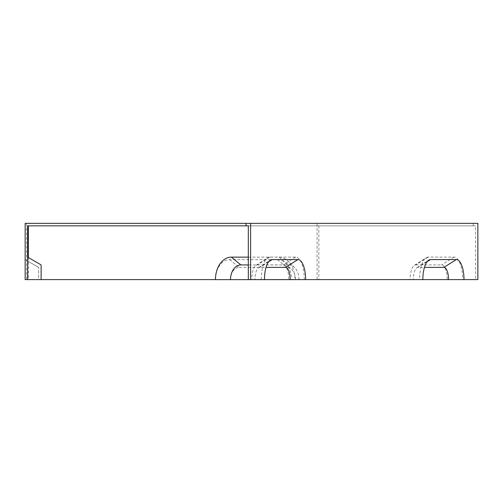 <?xml version="1.0" encoding="UTF-8"?>
<svg xmlns="http://www.w3.org/2000/svg" width="503" height="503" viewBox="0 0 503 503"><rect width="100%" height="100%" fill="white"/><g stroke="black" fill="none" stroke-linecap="round" stroke-linejoin="round"><path stroke-width="0.38" stroke-dasharray="2.52 1.89" d="M248.319 225.841L475.561 225.841L475.561 279.599L419.615 279.599A22.49 8.608 -90 0 1 426.16 257.756A22.49 8.608 -90 0 1 428.223 257.102L454.046 257.102A22.49 8.608 -90 0 1 462.653 279.599M419.615 279.599L261.233 279.599A22.49 8.608 -90 0 1 267.778 257.756A22.49 8.608 -90 0 1 269.841 257.102L295.663 257.102A22.49 8.608 -90 0 1 304.271 279.599M261.233 279.599L248.319 279.599M254.977 279.599L264.465 279.599L254.977 279.599A12.229 4.678 -90 0 1 258.536 267.722A12.229 4.678 -90 0 1 259.655 267.37L266.056 267.37M475.561 279.599L477.85 279.599M413.359 279.599L422.847 279.599L413.359 279.599A12.229 4.678 -90 0 1 416.918 267.722A12.229 4.678 -90 0 1 418.037 267.37L424.444 267.37M248.319 257.14L279.077 257.14A22.49 15.907 -90 0 1 288.263 261.271A22.49 15.907 -90 0 1 294.984 279.599L317.091 279.599L317.091 223.363L26.602 223.363L30.098 223.363L30.098 225.841L28.35 225.841L475.561 225.841M30.098 225.841L27.627 225.841L27.627 279.599L27.627 257.102L41.12 264.899L41.12 279.599L25.15 279.599L38.643 279.599L38.643 267.37L38.643 279.599L25.15 279.599L25.15 223.363L30.098 223.363M293.23 279.599A22.49 15.907 -90 0 1 293.23 279.637L291.482 279.637A20.019 14.153 90 0 0 285.503 263.289A20.019 14.153 90 0 0 277.329 259.617L229.613 259.617A20.019 14.153 90 0 0 215.454 279.637L213.706 279.637M215.454 279.599L26.602 279.599L26.602 223.363M317.091 223.363L477.85 223.363M25.15 259.579L38.643 267.37L25.15 259.579L25.15 279.599L25.15 259.579M299.015 279.637L294.984 279.637A22.49 15.907 -90 0 0 294.984 279.599L318.839 279.599L318.839 225.841M269.841 257.102L257.373 264.899A14.7 5.627 90 0 0 256.027 265.32A14.7 5.627 90 0 0 251.745 279.599M257.373 264.899L283.195 264.899A14.7 5.627 -90 0 1 288.816 279.599M229.613 259.617L239.158 267.407A12.229 8.645 90 0 0 230.512 279.637L215.454 279.637M291.482 279.637L230.512 279.637M294.984 279.637L293.23 279.637M295.519 279.637A12.229 8.645 90 0 0 291.859 269.652A12.229 8.645 90 0 0 286.873 267.407L239.158 267.407M428.223 257.102L415.755 264.899A14.7 5.627 90 0 0 414.409 265.32A14.7 5.627 90 0 0 410.127 279.599M27.627 257.102L27.627 279.599M299.015 279.599A14.7 10.393 90 0 0 294.62 267.634A14.7 10.393 90 0 0 288.621 264.936L248.319 264.936M415.755 264.899L441.577 264.899A14.7 5.627 -90 0 1 447.205 279.599M318.839 279.599L317.091 279.599M28.35 257.523L28.35 279.599L26.602 279.599M28.35 279.599L41.12 279.599M473.279 223.363L473.279 225.841M268.659 261.742L259.655 267.37M427.041 261.742L418.037 267.37M295.663 257.102L283.195 264.899M277.329 259.617L286.873 267.407M279.077 257.14L288.621 264.936M454.046 257.102L441.577 264.899M258.536 267.722L270.293 260.158M416.918 267.722L428.675 260.158M256.027 265.32L267.778 257.756M285.503 263.289L291.859 269.652M414.409 265.32L426.16 257.756M294.62 267.634L288.263 261.271"/><path stroke-width="0.75" d="M264.465 279.599L305.61 279.599A20.019 7.658 -90 0 0 297.946 259.579L272.123 259.579A20.019 7.658 90 0 0 270.293 260.158A20.019 7.658 90 0 0 264.465 279.599L248.319 279.599L248.319 225.841L27.627 225.841L27.627 279.599L215.454 279.599A22.49 15.907 90 0 0 215.454 279.637L299.015 279.637A14.7 10.393 90 0 0 299.015 279.599M305.61 279.599L477.85 279.599L477.85 223.363L250.607 223.363L250.607 279.599M250.607 223.363L25.15 223.363L25.15 279.599L27.627 279.599M463.992 279.599A20.019 7.658 -90 0 0 456.328 259.579L430.505 259.579A20.019 7.658 90 0 0 428.675 260.158A20.019 7.658 90 0 0 422.847 279.599M215.454 279.637L213.706 279.637A22.49 15.907 -90 0 1 213.706 279.599M266.056 267.37L285.478 267.37A12.229 4.678 -90 0 1 290.156 279.599M456.328 259.579L443.86 267.37A12.229 4.678 -90 0 1 448.544 279.599M443.86 267.37L424.444 267.37M28.35 225.841L28.35 257.523M248.319 264.936L240.906 264.936A14.7 10.393 90 0 0 230.512 279.637M248.319 257.14L231.361 257.14A22.49 15.907 90 0 0 215.454 279.599M27.627 257.102L41.12 264.899L41.12 279.599M246.036 223.363L246.036 225.841M297.946 259.579L285.478 267.37M272.123 259.579L268.659 261.742M430.505 259.579L427.041 261.742M231.361 257.14L240.906 264.936"/></g></svg>
